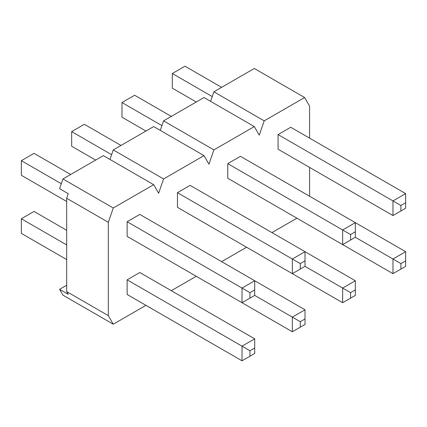 <?xml version="1.0" encoding="UTF-8"?>
<svg xmlns="http://www.w3.org/2000/svg" width="427" height="427" viewBox="0 0 427 427"><rect width="100%" height="100%" fill="white"/><g stroke="black" fill="none" stroke-linecap="round" stroke-linejoin="round"><path stroke-width="0.64" d="M249.95 298.131L242.024 302.706L127.134 236.371L127.134 221.736L139.81 214.413L305.017 309.799L292.34 317.117L254.7 295.388L254.705 289.896L249.95 292.644L249.95 298.131L254.705 295.388M300.266 269.085L292.34 273.659L177.445 207.325L177.445 192.684L190.127 185.366L355.333 280.747L342.657 288.07L305.017 266.336L305.017 260.849L300.266 263.592L300.266 269.085L305.017 266.336M350.578 240.033L342.657 244.607L227.762 178.272L227.762 163.637L240.438 156.314L405.65 251.7L392.973 259.018L355.333 237.289L355.333 231.797L350.578 234.546L350.578 240.033L355.333 237.289M400.894 210.986L405.65 208.237L405.65 202.75L400.894 205.494L400.894 210.986L392.973 215.56L278.078 149.226L278.078 134.585L290.755 127.267L405.65 193.602L392.973 200.92L278.078 134.585M113.267 208.008L153.677 184.677L103.361 155.631L62.95 178.961L113.267 208.008L108.314 222.307L108.314 315.633L113.267 324.21L145.949 305.337M171.307 290.696L196.265 276.29M221.624 261.65L246.582 247.238M271.94 232.598L296.898 218.192M210.596 101.343L213.895 91.81L264.212 120.862L304.622 97.532L309.575 106.109L309.575 138.129M309.575 167.411L309.575 196.228M264.212 120.862L259.258 135.156L254.305 126.579L203.994 97.532L163.578 120.862L213.895 149.909L254.305 126.579M213.895 149.909L208.942 164.208L203.994 155.631L153.677 126.579L113.267 149.909L163.578 178.961L203.994 155.631M163.578 178.961L158.63 193.255L153.677 184.677M278.078 207.325L392.973 273.659L392.973 259.018L400.894 263.592L400.894 269.085L405.65 266.336L405.65 260.849L400.894 263.592M227.762 236.377L342.657 302.706L342.657 288.07L350.578 292.644L350.578 298.131L355.333 295.388L355.333 289.896L350.578 292.644M177.445 265.423L292.34 331.758L292.34 317.117L300.266 321.691L300.266 327.183L305.017 324.435L305.017 318.948L300.266 321.691M249.95 356.23L254.705 353.487L254.705 347.994L249.95 350.743L249.95 356.23L242.024 360.804L127.134 294.475L127.134 279.834L139.81 272.517L254.705 338.846L242.024 346.169L127.134 279.834M62.95 178.961L59.583 188.681L68.256 193.693L66.671 198.267L66.671 291.588L68.256 294.336L59.583 289.325L62.95 295.158L113.267 324.21M213.895 91.81L254.305 68.48L304.622 97.532M160.28 130.39L163.578 120.862M109.963 159.442L113.267 149.909M66.671 285.231L59.583 289.325M66.671 291.588L108.314 315.633M66.671 198.267L108.314 222.307M212.246 96.577L172.294 73.513L184.976 66.196L221.624 87.354M196.265 101.989L172.294 88.154L172.294 73.513M392.973 215.56L392.973 200.92L400.894 205.494M405.65 202.75L405.65 193.602M405.65 260.849L405.65 251.7M400.894 269.085L392.973 273.659M161.929 125.629L121.983 102.56L134.66 95.242L171.307 116.4M145.949 131.041L121.983 117.201L121.983 102.56M342.657 244.607L342.657 229.966L227.762 163.637M350.578 234.546L342.657 229.966L355.333 222.648L355.333 231.797M355.333 289.896L355.333 280.747M350.578 298.131L342.657 302.706M111.612 154.675L71.667 131.612L84.343 124.294L120.99 145.452M95.632 160.088L71.667 146.253L71.667 131.612M292.34 273.659L292.34 259.018L177.445 192.684M300.266 263.592L292.34 259.018L305.017 251.7L305.017 260.849M305.017 318.948L305.017 309.799M300.266 327.183L292.34 331.758M61.301 183.727L21.35 160.664L34.027 153.341L70.674 174.499M66.671 201.469L21.35 175.3L21.35 160.664M242.024 302.706L242.024 288.065L127.134 221.736M249.95 292.644L242.024 288.065L254.705 280.747L254.705 289.896M66.671 244.927L21.35 218.763L34.027 211.44L66.671 230.286M66.671 259.568L21.35 233.398L21.35 218.763M242.024 360.804L242.024 346.169L249.95 350.743M254.705 347.994L254.705 338.846"/></g></svg>
